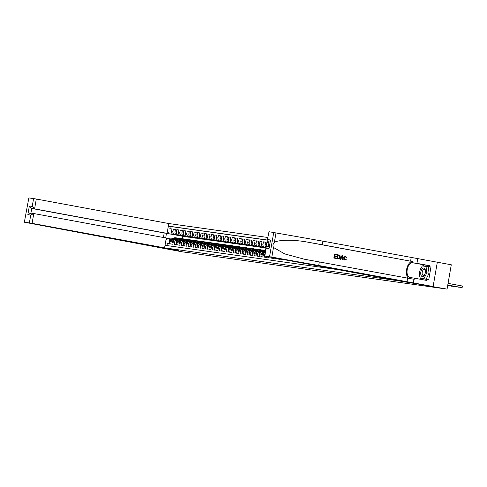 <?xml version="1.0" encoding="UTF-8"?>
<svg xmlns="http://www.w3.org/2000/svg" width="487" height="487" viewBox="0 0 487 487"><rect width="100%" height="100%" fill="white"/><g stroke="black" fill="none" stroke-linecap="round" stroke-linejoin="round"><path stroke-width="0.73" d="M267.722 237.467L168.788 223.539L36.294 199.037L34.595 208.868L31.722 208.466L30.912 213.129L33.664 213.519M269.013 231.721L267.18 240.584L269.013 231.721L322.893 241.156L451.279 264.782L447.072 289.114L403.571 281.51L158.951 247.073L178.522 250.695L168.557 249.289L182.534 251.876L196.151 253.672M166.962 245.576L167.321 243.476L169.403 243.768L169.817 241.369L171.199 241.564A2.672 2.271 -82 0 1 173.81 239.33A2.672 2.271 -82 0 1 173.889 239.342L174.62 239.482M171.199 241.564L170.785 243.963L172.867 244.255L173.281 241.856L174.669 242.051A2.672 2.271 -82 0 1 177.274 239.817A2.672 2.271 -82 0 1 177.359 239.835L178.084 239.969M174.669 242.051L174.255 244.45L176.331 244.742L176.744 242.343L178.132 242.538A2.672 2.271 -82 0 1 180.738 240.31A2.672 2.271 -82 0 1 180.823 240.322L181.548 240.456M178.132 242.538L177.718 244.937L179.794 245.229L180.208 242.83L181.596 243.025A2.672 2.271 -82 0 1 184.202 240.797A2.672 2.271 -82 0 1 184.287 240.809L185.011 240.943M181.596 243.025L181.182 245.424L183.258 245.716L183.672 243.317L185.06 243.512A2.672 2.271 -82 0 1 187.672 241.284A2.672 2.271 -82 0 1 187.751 241.296L188.481 241.43M185.06 243.512L184.646 245.911L186.728 246.203L187.142 243.804L188.524 243.999A2.672 2.271 -82 0 1 191.135 241.771A2.672 2.271 -82 0 1 191.214 241.783L191.945 241.917M188.524 243.999L188.11 246.404L190.192 246.696L190.606 244.291L191.988 244.486A2.672 2.271 -82 0 1 194.599 242.258A2.672 2.271 -82 0 1 194.678 242.27L195.409 242.404M191.988 244.486L191.574 246.891L193.656 247.183L194.07 244.778L195.457 244.973A2.672 2.271 -82 0 1 198.063 242.745A2.672 2.271 -82 0 1 198.148 242.757L198.873 242.891M195.457 244.973L195.043 247.378L197.119 247.67L197.533 245.271L198.921 245.466A2.672 2.271 -82 0 1 201.527 243.232A2.672 2.271 -82 0 1 201.612 243.244L202.336 243.384M198.921 245.466L198.507 247.865L200.583 248.157L200.997 245.758L202.385 245.953A2.672 2.271 -82 0 1 204.99 243.719A2.672 2.271 -82 0 1 205.076 243.737L205.8 243.871M202.385 245.953L201.971 248.352L204.047 248.644L204.461 246.245L205.849 246.44A2.672 2.271 -82 0 1 208.46 244.206A2.672 2.271 -82 0 1 208.539 244.224L209.27 244.358M205.849 246.44L205.435 248.839L207.517 249.131L207.931 246.732L209.313 246.927A2.672 2.271 -82 0 1 211.924 244.699A2.672 2.271 -82 0 1 212.003 244.711L212.734 244.845M209.313 246.927L208.899 249.326L210.981 249.618L211.395 247.219L212.776 247.414A2.672 2.271 -82 0 1 215.388 245.186A2.672 2.271 -82 0 1 215.467 245.198L216.198 245.332M212.776 247.414L212.362 249.813L214.444 250.105L214.858 247.706L216.246 247.901A2.672 2.271 -82 0 1 218.852 245.673A2.672 2.271 -82 0 1 218.937 245.685L219.661 245.819M216.246 247.901L215.832 250.3L217.908 250.598L218.322 248.193L219.71 248.388A2.672 2.271 -82 0 1 222.315 246.16A2.672 2.271 -82 0 1 222.401 246.172L223.125 246.306M219.71 248.388L219.296 250.793L221.372 251.085L221.786 248.68L223.174 248.875A2.672 2.271 -82 0 1 225.779 246.647A2.672 2.271 -82 0 1 225.865 246.659L226.589 246.793M223.174 248.875L222.76 251.28L224.836 251.572L225.25 249.174L226.638 249.368A2.672 2.271 -82 0 1 229.249 247.134A2.672 2.271 -82 0 1 229.328 247.146L230.059 247.286M226.638 249.368L226.224 251.767L228.306 252.059L228.72 249.661L230.101 249.855A2.672 2.271 -82 0 1 232.713 247.621A2.672 2.271 -82 0 1 232.792 247.639L233.523 247.773M230.101 249.855L229.687 252.254L231.769 252.546L232.183 250.148L233.565 250.342A2.672 2.271 -82 0 1 236.177 248.108A2.672 2.271 -82 0 1 236.256 248.127L236.986 248.26M233.565 250.342L233.151 252.741L235.233 253.033L235.647 250.635L237.035 250.829A2.672 2.271 -82 0 1 239.641 248.601A2.672 2.271 -82 0 1 239.726 248.613L240.45 248.747M237.035 250.829L236.621 253.228L238.697 253.52L239.111 251.122L240.499 251.316A2.672 2.271 -82 0 1 243.104 249.088A2.672 2.271 -82 0 1 243.19 249.101L243.914 249.234M240.499 251.316L240.085 253.715L242.161 254.007L242.575 251.609L243.963 251.803A2.672 2.271 -82 0 1 246.568 249.575A2.672 2.271 -82 0 1 246.653 249.588L247.378 249.721M243.963 251.803L243.549 254.202L245.625 254.5L246.045 252.096L247.426 252.29A2.672 2.271 -82 0 1 250.038 250.062A2.672 2.271 -82 0 1 250.117 250.075L250.848 250.208M247.426 252.29L247.012 254.695L249.094 254.987L249.508 252.583L250.89 252.777A2.672 2.271 -82 0 1 253.502 250.549A2.672 2.271 -82 0 1 253.581 250.562L254.311 250.695M250.89 252.777L250.476 255.182L252.558 255.474L252.972 253.07L254.36 253.27A2.672 2.271 -82 0 1 256.966 251.036A2.672 2.271 -82 0 1 257.045 251.048L257.775 251.182M254.36 253.27L253.94 255.669L256.022 255.961L256.436 253.563L257.824 253.757A2.672 2.271 -82 0 1 260.429 251.523A2.672 2.271 -82 0 1 260.515 251.535L261.239 251.676M257.824 253.757L257.41 256.156L259.486 256.448L259.9 254.05L261.288 254.244A2.672 2.271 -82 0 1 263.893 252.01A2.672 2.271 -82 0 1 263.978 252.029L264.703 252.163M261.288 254.244L260.874 256.643L262.95 256.935L263.364 254.537L264.739 254.731M264.526 256.028L264.338 257.13L266.413 257.422L266.59 256.43M267.966 256.679L267.801 257.617L269.883 257.909L270.029 257.063M271.405 257.319L271.265 258.104L273.347 258.396L273.469 257.702M274.845 257.952L274.729 258.597L276.811 258.889L276.908 258.335M278.284 258.591L278.199 259.084L280.275 259.376L280.348 258.974M281.723 259.224L281.663 259.571L283.781 259.608M285.157 259.863L287.22 260.247M288.596 260.496L289.68 260.697M268.696 246.605A2.672 2.271 98 0 1 268.556 245.028L268.97 242.629L266.894 242.337L268.958 242.715M266.036 247.213A2.672 2.271 98 0 1 265.092 244.541L265.506 242.142L263.43 241.85L265.494 242.228M265.975 247.573L263.406 247.098A2.672 2.271 98 0 1 261.629 244.054L262.043 241.655L259.961 241.357L262.024 241.741M265.951 247.719L259.942 246.611A2.672 2.271 98 0 1 258.165 243.567L258.579 241.162L256.497 240.87L258.56 241.254M265.92 247.865L256.479 246.124A2.672 2.271 98 0 1 254.695 243.08L255.115 240.675L253.033 240.383L255.097 240.767M265.896 248.017L253.015 245.631A2.672 2.271 98 0 1 251.231 242.587L251.645 240.188L249.569 239.896L251.633 240.28M265.354 247.913L249.551 245.144A2.672 2.271 98 0 1 247.767 242.1L248.181 239.701L246.105 239.409L248.169 239.793M261.89 247.426L246.087 244.657A2.672 2.271 98 0 1 244.304 241.613L244.718 239.214L242.642 238.922L244.705 239.306M258.427 246.939L242.617 244.17A2.672 2.271 98 0 1 240.84 241.126L241.254 238.727L239.172 238.435L241.235 238.813M254.957 246.452L239.154 243.683A2.672 2.271 98 0 1 237.376 240.639L237.79 238.24L235.708 237.948L237.772 238.326M251.493 245.965L235.69 243.196A2.672 2.271 98 0 1 233.906 240.152L234.326 237.753L232.244 237.455L234.308 237.839M248.029 245.478L232.226 242.709A2.672 2.271 98 0 1 230.442 239.665L230.856 237.26L228.78 236.968L230.844 237.352M244.565 244.991L228.762 242.222A2.672 2.271 98 0 1 226.979 239.178L227.392 236.773L225.317 236.481L227.38 236.865M241.102 244.498L225.298 241.729A2.672 2.271 98 0 1 223.515 238.685L223.929 236.286L221.853 235.994L223.917 236.378M237.632 244.011L221.828 241.242A2.672 2.271 98 0 1 220.051 238.198L220.465 235.799L218.383 235.507L220.447 235.891M234.168 243.524L218.365 240.755A2.672 2.271 98 0 1 216.587 237.711L217.001 235.312L214.919 235.02L216.983 235.404M230.704 243.037L214.901 240.268A2.672 2.271 98 0 1 213.117 237.224L213.537 234.825L211.455 234.533L213.519 234.911M227.24 242.55L211.437 239.781A2.672 2.271 98 0 1 209.653 236.737L210.067 234.338L207.992 234.046L210.055 234.424M223.777 242.063L207.973 239.294A2.672 2.271 98 0 1 206.19 236.25L206.604 233.851L204.528 233.559L206.591 233.937M220.313 241.576L204.51 238.807A2.672 2.271 98 0 1 202.726 235.763L203.14 233.358L201.064 233.066L203.122 233.45M216.843 241.089L201.04 238.32A2.672 2.271 98 0 1 199.262 235.276L199.676 232.871L197.594 232.579L199.658 232.963M213.379 240.596L197.576 237.833A2.672 2.271 98 0 1 195.798 234.789L196.212 232.384L194.13 232.092L196.194 232.476M209.915 240.109L194.112 237.339A2.672 2.271 98 0 1 192.328 234.296L192.742 231.897L190.667 231.605L192.73 231.989M206.451 239.622L190.648 236.852A2.672 2.271 98 0 1 188.865 233.809L189.279 231.41L187.203 231.118L189.266 231.502M202.988 239.135L187.185 236.365A2.672 2.271 98 0 1 185.401 233.322L185.815 230.923L183.739 230.631L185.803 231.008M199.524 238.648L183.721 235.878A2.672 2.271 98 0 1 181.937 232.835L182.351 230.436L180.269 230.144L182.333 230.521M196.054 238.161L180.251 235.391A2.672 2.271 98 0 1 178.473 232.348L178.887 229.949L176.805 229.657L178.869 230.034M192.59 237.674L176.787 234.904A2.672 2.271 98 0 1 175.01 231.861L175.423 229.462L173.342 229.164L175.405 229.547M447.072 289.114L196.133 253.788M165.026 245.302L338.441 269.713M267.278 240.03L168.344 226.102M189.126 237.187L174.711 234.612A2.672 2.271 -82 0 1 172.928 231.569L173.342 229.164M188.572 237.175L174.711 234.612M192.036 237.662L178.175 235.099A2.672 2.271 -82 0 1 176.391 232.055L176.805 229.657M195.506 238.149L181.639 235.586A2.672 2.271 -82 0 1 179.855 232.543L180.269 230.144M198.97 238.636L185.103 236.073A2.672 2.271 -82 0 1 183.325 233.03L183.739 230.631M202.434 239.123L188.566 236.56A2.672 2.271 -82 0 1 186.789 233.517L187.203 231.118M205.898 239.61L192.036 237.047A2.672 2.271 -82 0 1 190.253 234.004L190.667 231.605M209.361 240.103L195.5 237.534A2.672 2.271 -82 0 1 193.716 234.49L194.13 232.092M212.825 240.59L198.964 238.027A2.672 2.271 -82 0 1 197.18 234.984L197.594 232.579M216.295 241.077L202.428 238.514A2.672 2.271 -82 0 1 200.644 235.471L201.064 233.066M219.759 241.564L205.891 239.001A2.672 2.271 -82 0 1 204.114 235.958L204.528 233.559M223.223 242.051L209.355 239.488A2.672 2.271 -82 0 1 207.578 236.445L207.992 234.046M226.686 242.538L212.825 239.975A2.672 2.271 -82 0 1 211.041 236.932L211.455 234.533M230.15 243.025L216.289 240.462A2.672 2.271 -82 0 1 214.505 237.419L214.919 235.02M233.614 243.512L219.753 240.949A2.672 2.271 -82 0 1 217.969 237.906L218.383 235.507M237.084 244.005L223.216 241.436A2.672 2.271 -82 0 1 221.433 238.393L221.853 235.994M240.548 244.492L226.68 241.929A2.672 2.271 -82 0 1 224.903 238.886L225.317 236.481M244.011 244.979L230.144 242.416A2.672 2.271 -82 0 1 228.366 239.373L228.78 236.968M247.475 245.466L233.614 242.903A2.672 2.271 -82 0 1 231.83 239.86L232.244 237.455M250.939 245.953L237.078 243.39A2.672 2.271 -82 0 1 235.294 240.347L235.708 237.948M254.403 246.44L240.541 243.877A2.672 2.271 -82 0 1 238.758 240.834L239.172 238.435M257.873 246.927L244.005 244.364A2.672 2.271 -82 0 1 242.222 241.321L242.642 238.922M261.336 247.414L247.469 244.851A2.672 2.271 -82 0 1 245.692 241.808L246.105 239.409M264.8 247.907L250.933 245.338A2.672 2.271 -82 0 1 249.155 242.295L249.569 239.896M265.908 247.956L254.403 245.825A2.672 2.271 -82 0 1 252.619 242.782L253.033 240.383M265.932 247.81L257.867 246.319A2.672 2.271 -82 0 1 256.083 243.275L256.497 240.87M265.957 247.658L261.33 246.806A2.672 2.271 -82 0 1 259.547 243.762L259.961 241.357M265.987 247.512L264.794 247.293A2.672 2.271 -82 0 1 263.01 244.249L263.43 241.85M267.26 240.128L170.255 226.473L169.878 228.677L171.941 229.06M173.323 234.417A2.672 2.271 98 0 1 171.54 231.374L171.954 228.969L169.878 228.677M266.651 246.398A2.672 2.271 -82 0 1 266.48 244.736L266.894 242.337M166.262 238.167L171.156 238.989M185.663 236.694L166.469 233.346L165.683 237.924M182.686 236.347L182.272 238.733M185.109 236.688L166.396 233.273M265.147 252.369A2.672 2.271 98 0 0 263.364 254.537M263.814 252.004L262.59 251.834A2.672 2.271 98 0 0 262.511 251.816A2.672 2.271 98 0 0 259.9 254.05M260.35 251.517L259.127 251.341A2.672 2.271 98 0 0 259.041 251.329A2.672 2.271 98 0 0 256.436 253.563M264.624 247.627L265.92 247.889M256.88 251.03L255.663 250.854A2.672 2.271 98 0 0 255.578 250.842A2.672 2.271 98 0 0 252.972 253.07M261.16 247.14L264.812 247.84M253.417 250.537L252.199 250.367A2.672 2.271 98 0 0 252.114 250.355A2.672 2.271 98 0 0 249.508 252.583M257.696 246.653L261.349 247.353M249.953 250.05L248.729 249.88A2.672 2.271 98 0 0 248.65 249.868A2.672 2.271 98 0 0 246.045 252.096M254.232 246.166L257.879 246.86M246.489 249.563L245.265 249.393A2.672 2.271 98 0 0 245.186 249.381A2.672 2.271 98 0 0 242.575 251.609M250.768 245.679L254.415 246.373M243.025 249.076L241.802 248.906A2.672 2.271 98 0 0 241.722 248.894A2.672 2.271 98 0 0 239.111 251.122M247.299 245.186L250.951 245.886M239.561 248.589L238.338 248.419A2.672 2.271 98 0 0 238.253 248.407A2.672 2.271 98 0 0 235.647 250.635M243.835 244.699L247.487 245.399M236.092 248.102L234.874 247.932A2.672 2.271 98 0 0 234.789 247.913A2.672 2.271 98 0 0 232.183 250.148M240.371 244.212L244.024 244.912M232.628 247.615L231.41 247.439A2.672 2.271 98 0 0 231.325 247.426A2.672 2.271 98 0 0 228.72 249.661M236.907 243.725L240.56 244.425M229.164 247.128L227.94 246.952A2.672 2.271 98 0 0 227.861 246.939A2.672 2.271 98 0 0 225.25 249.174M233.443 243.238L237.09 243.938M225.7 246.635L224.477 246.465A2.672 2.271 98 0 0 224.397 246.452A2.672 2.271 98 0 0 221.786 248.68M229.98 242.751L233.626 243.451M222.236 246.148L221.013 245.978A2.672 2.271 98 0 0 220.934 245.965A2.672 2.271 98 0 0 218.322 248.193M226.51 242.264L230.162 242.964M218.773 245.661L217.549 245.491A2.672 2.271 98 0 0 217.464 245.478A2.672 2.271 98 0 0 214.858 247.706M223.046 241.777L226.698 242.471M215.303 245.174L214.085 245.004A2.672 2.271 98 0 0 214 244.991A2.672 2.271 98 0 0 211.395 247.219M219.582 241.284L223.235 241.984M211.839 244.687L210.621 244.517A2.672 2.271 98 0 0 210.536 244.504A2.672 2.271 98 0 0 207.931 246.732M216.118 240.797L219.771 241.497M208.375 244.2L207.152 244.03A2.672 2.271 98 0 0 207.072 244.011A2.672 2.271 98 0 0 204.461 246.245M212.655 240.31L216.301 241.01M204.911 243.713L203.688 243.543A2.672 2.271 98 0 0 203.609 243.524A2.672 2.271 98 0 0 200.997 245.758M209.191 239.823L212.837 240.523M201.448 243.226L200.224 243.05A2.672 2.271 98 0 0 200.145 243.037A2.672 2.271 98 0 0 197.533 245.271M205.721 239.336L209.373 240.036M197.984 242.739L196.76 242.563A2.672 2.271 98 0 0 196.675 242.55A2.672 2.271 98 0 0 194.07 244.778M202.257 238.849L205.91 239.549M194.514 242.246L193.296 242.076A2.672 2.271 98 0 0 193.211 242.063A2.672 2.271 98 0 0 190.606 244.291M198.793 238.362L202.446 239.062M191.05 241.759L189.833 241.589A2.672 2.271 98 0 0 189.747 241.576A2.672 2.271 98 0 0 187.142 243.804M195.33 237.875L198.982 238.569M187.586 241.272L186.363 241.102A2.672 2.271 98 0 0 186.284 241.089A2.672 2.271 98 0 0 183.672 243.317M191.866 237.382L195.512 238.082M184.123 240.785L182.899 240.615A2.672 2.271 98 0 0 182.82 240.602A2.672 2.271 98 0 0 180.208 242.83M188.402 236.895L192.048 237.595M180.659 240.298L179.435 240.128A2.672 2.271 98 0 0 179.356 240.109A2.672 2.271 98 0 0 176.744 242.343M184.932 236.408L188.585 237.108M177.189 239.811L175.971 239.641A2.672 2.271 98 0 0 175.886 239.622A2.672 2.271 98 0 0 173.281 241.856M181.468 235.921L185.121 236.621M170.255 226.473L168.338 226.12M167.455 231.228L168.898 233.687M173.725 239.324L172.508 239.147A2.672 2.271 98 0 0 172.422 239.135A2.672 2.271 98 0 0 169.817 241.369M168.082 238.423L165.909 240.213M447.778 285.023L461.986 287.647L447.772 285.059M448.064 283.379L462.266 286.003L461.986 287.647L462.65 286.593L462.266 286.003M421.328 275.867A4.34 2.271 -79.5 0 0 424.67 274.735A4.34 2.271 -79.5 0 0 424.859 268.781A4.34 2.271 -79.5 0 0 421.511 269.914A4.34 2.271 -79.5 0 0 421.328 275.867M422.546 274.875A2.971 1.558 -79.5 0 0 423.215 275.368A2.971 1.558 -79.5 0 0 425.102 273.444A2.971 1.558 -79.5 0 0 424.962 270.023A2.971 1.558 -79.5 0 0 424.293 269.524A2.971 1.558 -79.5 0 0 422.406 271.448A2.971 1.558 -79.5 0 0 422.546 274.875M426.022 266.438L428.262 266.852L429.071 273.268L426.137 279.148L420.159 278.211L419.35 271.801L422.284 265.914L426.022 266.438L426.831 272.854L423.897 278.734L420.159 278.211M429.071 273.268L426.831 272.854M426.137 279.148L423.897 278.734M333.887 258.055L336.493 258.53L333.887 258.055A8.693 4.553 -79.5 0 1 334.569 254.111L337.089 254.573L337.01 255.024L335.117 254.683L334.91 255.888L336.669 256.217L336.59 256.673L334.825 256.357M337.82 254.707L337.661 254.683A8.693 4.553 -79.5 0 0 336.98 258.627L338.465 258.895L337.138 258.652L337.82 254.707L339.987 255.456L340.236 257.166C340.023 258.427 339.39 258.999 338.337 258.871L338.185 258.853M344.814 260.131L343.487 257.769L345.429 256.071L346.744 257.489L345.995 257.483L345.35 256.527M346.251 257.52L345.551 256.552L344.236 257.897L344.997 259.687L346.111 258.871L345.466 259.48M322.893 241.156L322.272 244.76L412.605 261.549A8.693 4.553 -79.5 0 0 406.755 268.769A8.693 4.553 -79.5 0 0 408.922 278.454M322.272 244.76L307.9 242.185C294.197 239.549 278.357 239.647 274.364 242.386C272.89 243.877 272.598 245.57 273.487 247.475L284.725 253.91L304.174 259.175L413.98 279.288L413.36 282.886L433.113 286.533L397.94 280.719L264.514 256.022L269.542 256.722L273.743 232.39M342.044 255.486L339.877 259.163L340.535 259.279L340.036 259.187L342.044 255.486L342.58 255.584L343.232 259.778L342.726 259.687L342.556 258.402L341.125 258.134L342.294 258.366L342.574 259.662L343.232 259.778M437.32 262.201L433.113 286.533M319.314 261.89L318.693 265.488L413.36 282.886M273.487 247.475L271.825 257.099L318.693 265.488M422.57 265.951A7.506 3.933 100.5 0 1 424.926 265.031L429.449 265.665L429.266 266.718L422.734 265.975M420.598 278.29L428.755 279.721L430.946 267.028L429.266 266.718M427.075 279.41L426.892 280.463L414.37 278.15L413.548 282.917M417.749 258.585L416.927 263.351L412.404 262.712A7.506 3.933 -79.5 0 0 407.248 269.481A7.506 3.933 -79.5 0 0 409.762 277.499A7.506 3.933 -79.5 0 0 409.853 277.511L414.37 278.15M429.449 265.665L416.927 263.351M269.871 242.069L267.953 241.716L267.18 240.584M271.825 257.099L269.542 256.722M421.438 279.453A7.506 3.933 100.5 0 1 420.415 278.26M420.068 277.499A7.506 3.933 100.5 0 1 419.569 273.517M420.153 270.194A7.506 3.933 100.5 0 1 421.906 266.669M430.946 267.028L424.445 266.219M424.494 266.121L422.813 265.811M267.655 239.58L270.529 239.988L269.043 248.601L266.17 248.193L266.048 247.128L267.083 246.379L269.08 246.659L267.083 246.379M346.111 258.871L346.561 259.09L344.96 260.149L343.487 257.769M343.761 257.812L345.654 256.101M341.125 258.134L340.535 259.279M341.88 256.679L341.35 257.708L342.495 257.921L342.233 255.992L341.88 256.679M342.349 256.819L342.221 257.879M338.38 258.414L339.22 258.28L339.762 257.069L339.433 255.559L338.215 255.249L337.692 258.287L338.502 258.433M339.22 258.28L339.762 257.069M339.433 255.559L339.488 257.033M338.891 255.377L339.22 255.529M338.215 255.255L338.69 255.346M336.59 256.673L334.831 256.345L334.593 257.714L336.572 258.08L336.493 258.53M337.01 255.024L335.117 254.677M334.039 258.08L334.721 254.135M163.425 237.51L164.21 232.963L167.09 233.37L34.595 208.868L32.221 206.439L33.579 198.58L28.849 197.917L24.35 222.218L168.539 249.289L178.467 250.689L158.902 247.067L164.582 247.871L166.28 238.04L33.792 213.537L32.093 223.369L24.648 222.249M167.09 233.37L168.788 223.539M164.582 247.871L32.093 223.369M24.35 222.218L28.849 197.917M33.579 198.58L36.294 199.037M164.21 232.963L31.722 208.466L29.348 206.038L32.221 206.439M29.378 222.912L30.736 215.053L33.792 213.537L30.851 213.123L27.856 214.651L29.348 206.038M447.754 285.169L458.517 287.16L447.748 285.205M447.73 285.321L455.053 286.673L447.723 285.358M447.705 285.467L451.589 286.186L447.699 285.504M263.23 255.31L262.797 255.249L262.682 253.885A1.771 1.504 -82 0 1 263.759 252.51L265.214 251.974M265.153 252.333L264.417 252.601A1.771 1.504 98 0 0 263.491 253.496L263.911 253.55M262.797 255.249L263.23 255.328M263.041 251.895L265.378 251.03M259.334 254.756L259.766 254.835L259.334 254.756L259.218 253.392A1.771 1.504 -82 0 1 260.295 252.023L263.93 250.683A5.107 4.346 -82 0 1 265.476 250.446M262.371 251.803L265.007 250.829A5.107 4.346 -82 0 1 265.433 250.702M265.458 250.562A5.107 4.346 98 0 0 264.593 250.775L260.953 252.114A1.771 1.504 98 0 0 260.028 253.009L260.442 253.063M259.577 251.402L262.201 250.434A5.107 4.346 -82 0 1 264.057 250.233A5.107 4.346 -82 0 1 264.91 250.458M255.87 254.269L256.302 254.348L255.87 254.269L255.748 252.905A1.771 1.504 -82 0 1 256.832 251.535L260.466 250.19A5.107 4.346 -82 0 1 262.323 249.989L262.98 250.081A5.107 4.346 98 0 0 261.123 250.288L257.489 251.627A1.771 1.504 98 0 0 256.564 252.522L256.978 252.576M258.907 251.316L261.543 250.342A5.107 4.346 -82 0 1 263.4 250.135L264.057 250.233M256.107 250.915L258.737 249.947A5.107 4.346 -82 0 1 260.594 249.74A5.107 4.346 -82 0 1 261.44 249.965M252.406 253.782L252.832 253.861L252.406 253.782L252.284 252.418A1.771 1.504 -82 0 1 253.368 251.048L257.002 249.703A5.107 4.346 -82 0 1 258.859 249.496L259.516 249.594A5.107 4.346 98 0 0 257.66 249.801L254.025 251.14A1.771 1.504 98 0 0 253.1 252.029L253.514 252.089M255.444 250.829L258.073 249.855A5.107 4.346 -82 0 1 259.93 249.648L260.594 249.74M252.643 250.428L255.267 249.46A5.107 4.346 -82 0 1 257.124 249.253A5.107 4.346 -82 0 1 257.976 249.478M248.942 253.295L249.368 253.374L248.942 253.295L248.82 251.931A1.771 1.504 -82 0 1 249.898 250.555L253.538 249.216A5.107 4.346 -82 0 1 255.395 249.009L256.052 249.107A5.107 4.346 98 0 0 254.196 249.307L250.562 250.653A1.771 1.504 98 0 0 249.636 251.542L250.05 251.602M251.974 250.342L254.61 249.368A5.107 4.346 -82 0 1 256.466 249.161L257.124 249.253M249.18 249.941L251.803 248.973A5.107 4.346 -82 0 1 253.66 248.766A5.107 4.346 -82 0 1 254.512 248.991M245.478 252.808L245.905 252.887L245.478 252.808L245.357 251.444A1.771 1.504 -82 0 1 246.434 250.068L250.075 248.729A5.107 4.346 -82 0 1 251.931 248.522L252.589 248.613A5.107 4.346 98 0 0 250.732 248.82L247.092 250.166A1.771 1.504 98 0 0 246.166 251.055L246.586 251.115M248.51 249.855L251.146 248.881A5.107 4.346 -82 0 1 253.003 248.674L253.66 248.766M245.716 249.454L248.34 248.486A5.107 4.346 -82 0 1 250.196 248.279A5.107 4.346 -82 0 1 251.048 248.504M242.009 252.321L242.441 252.4L242.009 252.321L241.893 250.957A1.771 1.504 -82 0 1 242.97 249.581L246.611 248.242A5.107 4.346 -82 0 1 248.461 248.035L249.125 248.127A5.107 4.346 98 0 0 247.268 248.333L243.628 249.673A1.771 1.504 98 0 0 242.703 250.568L243.123 250.628M245.046 249.362L247.682 248.394A5.107 4.346 -82 0 1 249.539 248.187L250.196 248.279M242.252 248.967L244.876 247.999A5.107 4.346 -82 0 1 246.732 247.792A5.107 4.346 -82 0 1 247.585 248.017M238.545 251.834L238.977 251.913L238.545 251.834L238.429 250.47A1.771 1.504 -82 0 1 239.507 249.094L243.141 247.755A5.107 4.346 -82 0 1 244.998 247.548L245.655 247.639A5.107 4.346 98 0 0 243.798 247.846L240.164 249.186A1.771 1.504 98 0 0 239.239 250.081L239.653 250.141M241.582 248.875L244.218 247.907A5.107 4.346 -82 0 1 246.075 247.7L246.732 247.792M238.782 248.48L241.412 247.512A5.107 4.346 -82 0 1 243.269 247.305A5.107 4.346 -82 0 1 244.121 247.53M235.081 251.347L235.513 251.426L235.081 251.347L234.959 249.983A1.771 1.504 -82 0 1 236.043 248.607L239.677 247.268A5.107 4.346 -82 0 1 241.534 247.061L242.191 247.153A5.107 4.346 98 0 0 240.335 247.359L236.7 248.699A1.771 1.504 98 0 0 235.775 249.594L236.189 249.648M238.119 248.388L240.755 247.42A5.107 4.346 -82 0 1 242.611 247.213L243.269 247.305M235.318 247.993L237.948 247.025A5.107 4.346 -82 0 1 239.799 246.818A5.107 4.346 -82 0 1 240.651 247.043M231.617 250.854L232.043 250.939L231.617 250.854L231.495 249.49A1.771 1.504 -82 0 1 232.579 248.12L236.213 246.781A5.107 4.346 -82 0 1 238.07 246.574L238.727 246.666A5.107 4.346 98 0 0 236.871 246.872L233.236 248.212A1.771 1.504 98 0 0 232.311 249.107L232.725 249.161M234.655 247.901L237.285 246.927A5.107 4.346 -82 0 1 239.141 246.726L239.799 246.818M231.855 247.506L234.478 246.538A5.107 4.346 -82 0 1 236.335 246.331A5.107 4.346 -82 0 1 237.187 246.556M228.153 250.367L228.58 250.446L228.153 250.367L228.032 249.003A1.771 1.504 -82 0 1 229.109 247.633L232.749 246.288A5.107 4.346 -82 0 1 234.606 246.087L235.264 246.178A5.107 4.346 98 0 0 233.407 246.385L229.773 247.725A1.771 1.504 98 0 0 228.847 248.62L229.261 248.674M231.185 247.414L233.821 246.44A5.107 4.346 -82 0 1 235.678 246.233L236.335 246.331M228.391 247.012L231.015 246.045A5.107 4.346 -82 0 1 232.871 245.844A5.107 4.346 -82 0 1 233.723 246.069M224.69 249.88L225.116 249.959L224.69 249.88L224.568 248.516A1.771 1.504 -82 0 1 225.645 247.146L229.286 245.801A5.107 4.346 -82 0 1 231.142 245.594L231.8 245.692A5.107 4.346 98 0 0 229.943 245.898L226.303 247.238A1.771 1.504 98 0 0 225.378 248.133L225.798 248.187M227.721 246.927L230.357 245.953A5.107 4.346 -82 0 1 232.214 245.746L232.871 245.844M224.927 246.525L227.551 245.558A5.107 4.346 -82 0 1 229.407 245.351A5.107 4.346 -82 0 1 230.26 245.576M221.22 249.393L221.652 249.472L221.22 249.393L221.104 248.029A1.771 1.504 -82 0 1 222.182 246.659L225.816 245.314A5.107 4.346 -82 0 1 227.673 245.107L228.336 245.205A5.107 4.346 98 0 0 226.479 245.405L222.839 246.751A1.771 1.504 98 0 0 221.914 247.639L222.334 247.7M224.257 246.44L226.893 245.466A5.107 4.346 -82 0 1 228.75 245.259L229.407 245.351M221.463 246.038L224.087 245.071A5.107 4.346 -82 0 1 225.944 244.864A5.107 4.346 -82 0 1 226.796 245.089M217.756 248.906L218.188 248.985L217.756 248.906L217.64 247.542A1.771 1.504 -82 0 1 218.718 246.166L222.352 244.827A5.107 4.346 -82 0 1 224.209 244.62L224.866 244.711A5.107 4.346 98 0 0 223.009 244.918L219.375 246.264A1.771 1.504 98 0 0 218.45 247.153L218.864 247.213M220.794 245.953L223.43 244.979A5.107 4.346 -82 0 1 225.286 244.772L225.944 244.864M217.993 245.551L220.623 244.584A5.107 4.346 -82 0 1 222.48 244.377A5.107 4.346 -82 0 1 223.332 244.602M214.292 248.419L214.724 248.498L214.292 248.419L214.17 247.055A1.771 1.504 -82 0 1 215.254 245.679L218.888 244.34A5.107 4.346 -82 0 1 220.745 244.133L221.402 244.224A5.107 4.346 98 0 0 219.546 244.431L215.911 245.771A1.771 1.504 98 0 0 214.986 246.666L215.4 246.726M217.33 245.46L219.966 244.492A5.107 4.346 -82 0 1 221.822 244.285L222.48 244.377M214.53 245.064L217.159 244.097A5.107 4.346 -82 0 1 219.01 243.89A5.107 4.346 -82 0 1 219.862 244.115M210.828 247.932L211.255 248.011L210.828 247.932L210.707 246.568A1.771 1.504 -82 0 1 211.79 245.192L215.424 243.853A5.107 4.346 -82 0 1 217.281 243.646L217.939 243.737A5.107 4.346 98 0 0 216.082 243.944L212.448 245.284A1.771 1.504 98 0 0 211.522 246.178L211.936 246.239M213.866 244.973L216.496 244.005A5.107 4.346 -82 0 1 218.353 243.798L219.01 243.89M211.066 244.577L213.69 243.61A5.107 4.346 -82 0 1 215.546 243.403A5.107 4.346 -82 0 1 216.398 243.628M207.365 247.445L207.791 247.524L207.365 247.445L207.243 246.081A1.771 1.504 -82 0 1 208.32 244.705L211.961 243.366A5.107 4.346 -82 0 1 213.817 243.159L214.475 243.25A5.107 4.346 98 0 0 212.618 243.457L208.978 244.797A1.771 1.504 98 0 0 208.059 245.692L208.473 245.752M210.396 244.486L213.032 243.518A5.107 4.346 -82 0 1 214.889 243.311L215.546 243.403M207.602 244.09L210.226 243.123A5.107 4.346 -82 0 1 212.082 242.916A5.107 4.346 -82 0 1 212.935 243.141M203.895 246.958L204.327 247.037L203.895 246.958L203.779 245.588A1.771 1.504 -82 0 1 204.857 244.218L208.497 242.879A5.107 4.346 -82 0 1 210.354 242.672L211.011 242.763A5.107 4.346 98 0 0 209.154 242.97L205.514 244.31A1.771 1.504 98 0 0 204.589 245.205L205.009 245.259M206.932 243.999L209.568 243.025A5.107 4.346 -82 0 1 211.425 242.824L212.082 242.916M204.138 243.603L206.762 242.636A5.107 4.346 -82 0 1 208.619 242.429A5.107 4.346 -82 0 1 209.471 242.654M200.863 246.525L200.431 246.465L200.315 245.101A1.771 1.504 -82 0 1 201.393 243.731L205.027 242.386A5.107 4.346 -82 0 1 206.884 242.185L207.547 242.276A5.107 4.346 98 0 0 205.691 242.483L202.05 243.823A1.771 1.504 98 0 0 201.125 244.718L201.545 244.772M203.469 243.512L206.104 242.538A5.107 4.346 -82 0 1 207.961 242.331L208.619 242.429M200.431 246.465L200.863 246.544M200.674 243.11L203.298 242.142A5.107 4.346 -82 0 1 205.155 241.942A5.107 4.346 -82 0 1 206.007 242.167M197.399 246.038L196.967 245.978L196.851 244.614A1.771 1.504 -82 0 1 197.929 243.244L201.563 241.899A5.107 4.346 -82 0 1 203.42 241.692L204.077 241.789A5.107 4.346 98 0 0 202.221 241.996L198.586 243.336A1.771 1.504 98 0 0 197.661 244.231L198.075 244.285M200.005 243.025L202.641 242.051A5.107 4.346 -82 0 1 204.497 241.844L205.155 241.942M196.967 245.978L197.399 246.057M197.205 242.623L199.834 241.655A5.107 4.346 -82 0 1 201.691 241.449A5.107 4.346 -82 0 1 202.543 241.674M193.936 245.551L193.503 245.491L193.382 244.127A1.771 1.504 -82 0 1 194.465 242.757L198.099 241.412A5.107 4.346 -82 0 1 199.956 241.205L200.614 241.302A5.107 4.346 98 0 0 198.757 241.503L195.123 242.849A1.771 1.504 98 0 0 194.197 243.737L194.611 243.798M196.541 242.538L199.177 241.564A5.107 4.346 -82 0 1 201.028 241.357L201.691 241.449M193.503 245.491L193.936 245.57M193.741 242.136L196.371 241.168A5.107 4.346 -82 0 1 198.221 240.962A5.107 4.346 -82 0 1 199.073 241.187M190.472 245.064L190.04 245.004L189.918 243.64A1.771 1.504 -82 0 1 191.001 242.264L194.636 240.925A5.107 4.346 -82 0 1 196.492 240.718L197.15 240.809A5.107 4.346 98 0 0 195.293 241.016L191.659 242.362A1.771 1.504 98 0 0 190.734 243.25L191.148 243.311M193.077 242.051L195.707 241.077A5.107 4.346 -82 0 1 197.564 240.87L198.221 240.962M190.04 245.004L190.466 245.083M190.277 241.649L192.901 240.681A5.107 4.346 -82 0 1 194.757 240.475A5.107 4.346 -82 0 1 195.61 240.7M187.008 244.577L186.576 244.517L186.454 243.153A1.771 1.504 -82 0 1 187.532 241.777L191.172 240.438A5.107 4.346 -82 0 1 193.029 240.231L193.686 240.322A5.107 4.346 98 0 0 191.829 240.529L188.189 241.875A1.771 1.504 98 0 0 187.27 242.763L187.684 242.824M189.607 241.558L192.243 240.59A5.107 4.346 -82 0 1 194.1 240.383L194.757 240.475M186.576 244.517L187.002 244.596M186.813 241.162L189.437 240.194A5.107 4.346 -82 0 1 191.294 239.988A5.107 4.346 -82 0 1 192.146 240.213M183.544 244.09L183.106 244.03L182.99 242.666A1.771 1.504 -82 0 1 184.068 241.29L187.708 239.951A5.107 4.346 -82 0 1 189.565 239.744L190.222 239.835A5.107 4.346 98 0 0 188.366 240.042L184.725 241.382A1.771 1.504 98 0 0 183.8 242.276L184.22 242.337M186.144 241.071L188.779 240.103A5.107 4.346 -82 0 1 190.636 239.896L191.294 239.988M183.106 244.03L183.538 244.109M183.349 240.675L185.973 239.707A5.107 4.346 -82 0 1 187.83 239.501A5.107 4.346 -82 0 1 188.682 239.726M180.074 243.603L179.642 243.543L179.526 242.179A1.771 1.504 -82 0 1 180.604 240.803L184.238 239.464A5.107 4.346 -82 0 1 186.095 239.257L186.758 239.348A5.107 4.346 98 0 0 184.902 239.555L181.261 240.895A1.771 1.504 98 0 0 180.336 241.789L180.75 241.85M182.68 240.584L185.316 239.616A5.107 4.346 -82 0 1 187.172 239.409L187.83 239.501M179.642 243.543L180.074 243.622M179.886 240.188L182.509 239.22A5.107 4.346 -82 0 1 184.366 239.014A5.107 4.346 -82 0 1 185.218 239.239M176.611 243.116L176.178 243.056L176.063 241.692A1.771 1.504 -82 0 1 177.14 240.316L180.774 238.977A5.107 4.346 -82 0 1 182.631 238.77L183.289 238.861A5.107 4.346 98 0 0 181.432 239.068L177.798 240.408A1.771 1.504 98 0 0 176.872 241.302L177.286 241.357M179.216 240.097L181.852 239.123A5.107 4.346 -82 0 1 183.709 238.922L184.366 239.014M176.178 243.056L176.611 243.135M176.416 239.701L179.046 238.733A5.107 4.346 -82 0 1 180.902 238.527A5.107 4.346 -82 0 1 181.754 238.752M173.147 242.623L172.715 242.563L172.593 241.199A1.771 1.504 -82 0 1 173.676 239.829L177.311 238.49A5.107 4.346 -82 0 1 179.167 238.283L179.825 238.374A5.107 4.346 98 0 0 177.968 238.581L174.334 239.921A1.771 1.504 98 0 0 173.409 240.815L173.822 240.87M175.752 239.61L178.388 238.636A5.107 4.346 -82 0 1 180.239 238.429L180.902 238.527M172.715 242.563L173.147 242.642M172.952 239.208L175.582 238.24A5.107 4.346 -82 0 1 177.432 238.04A5.107 4.346 -82 0 1 178.285 238.265M169.683 242.136L169.251 242.076L169.129 240.712A1.771 1.504 -82 0 1 170.207 239.342L173.847 237.997A5.107 4.346 -82 0 1 175.704 237.796L176.361 237.887A5.107 4.346 98 0 0 174.504 238.094L170.87 239.434A1.771 1.504 98 0 0 169.945 240.328L170.359 240.383M172.282 239.123L174.918 238.149A5.107 4.346 -82 0 1 176.775 237.942L177.432 238.04M169.251 242.076L169.677 242.155M176.787 234.904L178.175 235.099M180.251 235.391L181.639 235.586M183.721 235.878L185.103 236.073M187.185 236.365L188.566 236.56M190.648 236.852L192.036 237.047M194.112 237.339L195.5 237.534M197.576 237.833L198.964 238.027M201.04 238.32L202.428 238.514M204.51 238.807L205.891 239.001M207.973 239.294L209.355 239.488M211.437 239.781L212.825 239.975M214.901 240.268L216.289 240.462M218.365 240.755L219.753 240.949M221.828 241.242L223.216 241.436M225.298 241.729L226.68 241.929M228.762 242.222L230.144 242.416M232.226 242.709L233.614 242.903M235.69 243.196L237.078 243.39M239.154 243.683L240.541 243.877M242.617 244.17L244.005 244.364M246.087 244.657L247.469 244.851M249.551 245.144L250.933 245.338M253.015 245.631L254.403 245.825M256.479 246.124L257.867 246.319M259.942 246.611L261.33 246.806M263.406 247.098L264.794 247.293M171.54 231.374L172.928 231.569M175.01 231.861L176.391 232.055M178.473 232.348L179.855 232.543M181.937 232.835L183.325 233.03M185.401 233.322L186.789 233.517M188.865 233.809L190.253 234.004M192.328 234.296L193.716 234.49M195.798 234.789L197.18 234.984M199.262 235.276L200.644 235.471M202.726 235.763L204.114 235.958M206.19 236.25L207.578 236.445M209.653 236.737L211.041 236.932M213.117 237.224L214.505 237.419M216.587 237.711L217.969 237.906M220.051 238.198L221.433 238.393M223.515 238.685L224.903 238.886M226.979 239.178L228.366 239.373M230.442 239.665L231.83 239.86M233.906 240.152L235.294 240.347M237.376 240.639L238.758 240.834M240.84 241.126L242.222 241.321M244.304 241.613L245.692 241.808M247.767 242.1L249.155 242.295M251.231 242.587L252.619 242.782M254.695 243.08L256.083 243.275M258.165 243.567L259.547 243.762M261.629 244.054L263.01 244.249M265.092 244.541L266.48 244.736M268.556 245.028L269.341 245.138M307.9 242.185L412.605 261.549M407.643 278.223L407.016 281.821M410.602 261.093L411.223 257.495M270.529 239.988L269.043 248.601M266.17 248.193L264.812 256.052M276.026 232.768L274.364 242.386M416.939 262.158L417.56 258.554M424.926 265.031L412.404 262.712M269.883 241.99L267.953 241.716M30.736 215.053L27.856 214.651M262.682 253.916L263.497 254.031M263.759 252.51L264.417 252.601M259.218 253.429L260.034 253.544M265.007 250.829L265.403 250.89M263.93 250.683L264.593 250.775M260.295 252.023L260.953 252.114M255.754 252.942L256.57 253.057M261.543 250.342L262.201 250.434M260.466 250.19L261.123 250.288M256.832 251.535L257.489 251.627M252.29 252.455L253.1 252.57M258.073 249.855L258.737 249.947M257.002 249.703L257.66 249.801M253.368 251.048L254.025 251.14M248.827 251.968L249.636 252.077M254.61 249.368L255.267 249.46M253.538 249.216L254.196 249.307M249.898 250.555L250.562 250.653M245.357 251.481L246.172 251.59M251.146 248.881L251.803 248.973M250.075 248.729L250.732 248.82M246.434 250.068L247.092 250.166M241.893 250.988L242.709 251.103M247.682 248.394L248.34 248.486M246.611 248.242L247.268 248.333M242.97 249.581L243.628 249.673M238.429 250.501L239.245 250.616M244.218 247.907L244.876 247.999M243.141 247.755L243.798 247.846M239.507 249.094L240.164 249.186M234.965 250.014L235.781 250.129M240.755 247.42L241.412 247.512M239.677 247.268L240.335 247.359M236.043 248.607L236.7 248.699M231.502 249.527L232.311 249.642M237.285 246.927L237.948 247.025M236.213 246.781L236.871 246.872M232.579 248.12L233.236 248.212M228.038 249.04L228.847 249.155M233.821 246.44L234.478 246.538M232.749 246.288L233.407 246.385M229.109 247.633L229.773 247.725M224.568 248.553L225.384 248.668M230.357 245.953L231.015 246.045M229.286 245.801L229.943 245.898M225.645 247.146L226.303 247.238M221.104 248.066L221.92 248.175M226.893 245.466L227.551 245.558M225.816 245.314L226.479 245.405M222.182 246.659L222.839 246.751M217.64 247.579L218.456 247.688M223.43 244.979L224.087 245.071M222.352 244.827L223.009 244.918M218.718 246.166L219.375 246.264M214.177 247.086L214.992 247.201M219.966 244.492L220.623 244.584M218.888 244.34L219.546 244.431M215.254 245.679L215.911 245.771M210.713 246.599L211.522 246.714M216.496 244.005L217.159 244.097M215.424 243.853L216.082 243.944M211.79 245.192L212.448 245.284M207.249 246.112L208.059 246.227M213.032 243.518L213.69 243.61M211.961 243.366L212.618 243.457M208.32 244.705L208.978 244.797M203.779 245.625L204.595 245.74M209.568 243.025L210.226 243.123M208.497 242.879L209.154 242.97M204.857 244.218L205.514 244.31M200.315 245.138L201.131 245.253M206.104 242.538L206.762 242.636M205.027 242.386L205.691 242.483M201.393 243.731L202.05 243.823M196.851 244.651L197.667 244.766M202.641 242.051L203.298 242.142M201.563 241.899L202.221 241.996M197.929 243.244L198.586 243.336M193.388 244.164L194.203 244.279M199.177 241.564L199.834 241.655M198.099 241.412L198.757 241.503M194.465 242.757L195.123 242.849M189.924 243.677L190.734 243.786M195.707 241.077L196.371 241.168M194.636 240.925L195.293 241.016M191.001 242.264L191.659 242.362M186.46 243.183L187.27 243.299M192.243 240.59L192.901 240.681M191.172 240.438L191.829 240.529M187.532 241.777L188.189 241.875M182.99 242.696L183.806 242.812M188.779 240.103L189.437 240.194M187.708 239.951L188.366 240.042M184.068 241.29L184.725 241.382M179.526 242.209L180.342 242.325M185.316 239.616L185.973 239.707M184.238 239.464L184.902 239.555M180.604 240.803L181.261 240.895M176.063 241.722L176.878 241.838M181.852 239.123L182.509 239.22M180.774 238.977L181.432 239.068M177.14 240.316L177.798 240.408M172.599 241.235L173.415 241.351M178.388 238.636L179.046 238.733M177.311 238.49L177.968 238.581M173.676 239.829L174.334 239.921M169.135 240.748L169.945 240.864M174.918 238.149L175.582 238.24M173.847 237.997L174.504 238.094M170.207 239.342L170.87 239.434M262.511 251.816L263.893 252.01M259.041 251.329L260.429 251.523M255.578 250.842L256.966 251.036M252.114 250.355L253.502 250.549M248.65 249.868L250.038 250.062M245.186 249.381L246.568 249.575M241.722 248.894L243.104 249.088M238.253 248.407L239.641 248.601M234.789 247.913L236.177 248.108M231.325 247.426L232.713 247.621M227.861 246.939L229.249 247.134M224.397 246.452L225.779 246.647M220.934 245.965L222.315 246.16M217.464 245.478L218.852 245.673M214 244.991L215.388 245.186M210.536 244.504L211.924 244.699M207.072 244.011L208.46 244.206M203.609 243.524L204.99 243.719M200.145 243.037L201.527 243.232M196.675 242.55L198.063 242.745M193.211 242.063L194.599 242.258M189.747 241.576L191.135 241.771M186.284 241.089L187.672 241.284M182.82 240.602L184.202 240.797M179.356 240.109L180.738 240.31M175.886 239.622L177.274 239.817M172.422 239.135L173.81 239.33M266.048 247.128L264.514 256.022"/></g></svg>
